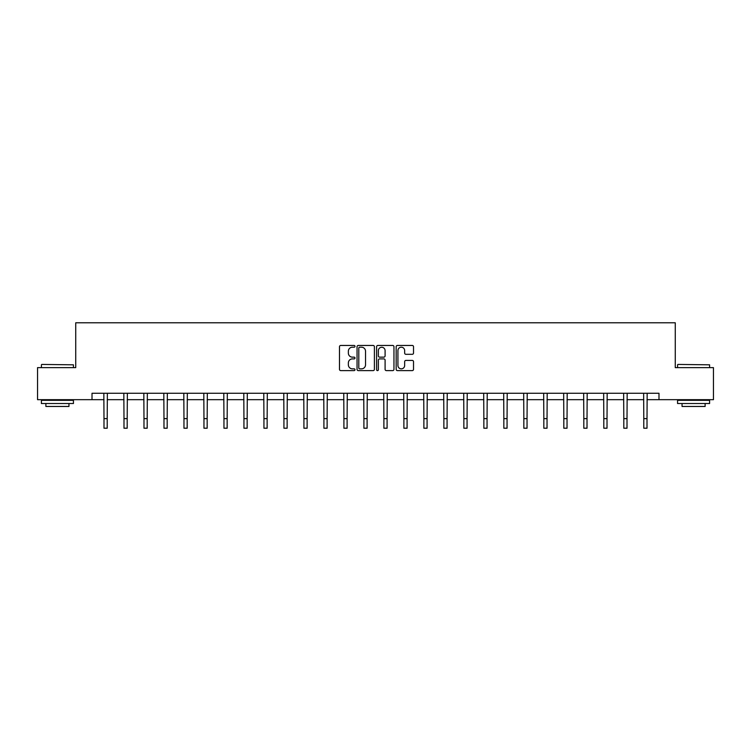 <?xml version="1.0" encoding="UTF-8"?>
<svg xmlns="http://www.w3.org/2000/svg" width="751" height="751" viewBox="0 0 751 751"><rect width="100%" height="100%" fill="white"/><g stroke="black" fill="none" stroke-linecap="round" stroke-linejoin="round"><path stroke-width="1.13" d="M354.998 346.324A0.882 0.882 0 0 0 354.115 345.451L340.747 345.451A1.258 1.258 0 0 0 339.49 346.709L339.49 369.351A1.258 1.258 0 0 0 340.747 370.609L354.115 370.609A0.882 0.882 0 0 0 354.998 369.727A0.882 0.882 0 0 0 354.115 368.844L352.388 368.844A4.027 4.027 0 0 1 348.361 364.817L348.361 362.93A4.027 4.027 0 0 1 352.388 358.903L354.115 358.903A0.882 0.882 0 0 0 354.998 358.03A0.882 0.882 0 0 0 354.115 357.147L352.388 357.147A4.027 4.027 0 0 1 348.361 353.12L348.361 351.233A4.027 4.027 0 0 1 352.388 347.206L354.115 347.206A0.882 0.882 0 0 0 354.998 346.324M412.261 354.312A1.258 1.258 0 0 0 413.519 353.054L413.519 346.709A1.258 1.258 0 0 0 412.261 345.451L397.42 345.451A1.258 1.258 0 0 0 396.162 346.709L396.162 369.351A1.258 1.258 0 0 0 397.42 370.609L412.261 370.609A1.258 1.258 0 0 0 413.519 369.351L413.519 361.672A1.258 1.258 0 0 0 412.261 360.414L405.915 360.414A1.258 1.258 0 0 0 404.658 361.672L404.658 365.484A3.361 3.361 0 0 1 401.287 368.844A3.361 3.361 0 0 1 397.927 365.484L397.927 350.576A3.361 3.361 0 0 1 401.287 347.206A3.361 3.361 0 0 1 404.658 350.576L404.658 353.054A1.258 1.258 0 0 0 405.915 354.312L412.261 354.312M92.016 399.673L37.55 399.673L37.55 367.633L75.738 367.633L75.738 322.78L675.262 322.78L675.262 367.633L713.45 367.633L713.45 399.673L658.984 399.673L658.984 393.271L92.016 393.271L92.016 399.673L103.995 399.673M374.402 346.709A1.258 1.258 0 0 0 373.144 345.451L358.302 345.451A1.258 1.258 0 0 0 357.044 346.709L357.044 369.351A1.258 1.258 0 0 0 358.302 370.609L373.144 370.609A1.258 1.258 0 0 0 374.402 369.351L374.402 346.709M377.856 345.451L392.698 345.451A1.258 1.258 0 0 1 393.956 346.709L393.956 369.351A1.258 1.258 0 0 1 392.698 370.609L386.352 370.609A1.258 1.258 0 0 1 385.094 369.351L385.094 360.161A1.258 1.258 0 0 0 383.836 358.903L379.621 358.903A1.258 1.258 0 0 0 378.363 360.161L378.363 369.727A0.882 0.882 0 0 1 377.481 370.609A0.882 0.882 0 0 1 376.598 369.727L376.598 346.709A1.258 1.258 0 0 1 377.856 345.451M107.205 399.673L123.99 399.673M127.191 399.673L143.985 399.673M147.187 399.673L163.981 399.673M167.182 399.673L183.967 399.673M187.177 399.673L203.962 399.673M207.163 399.673L223.958 399.673M227.159 399.673L243.944 399.673M247.154 399.673L263.939 399.673M267.14 399.673L283.934 399.673M287.135 399.673L303.92 399.673M307.131 399.673L323.916 399.673M327.117 399.673L343.911 399.673M347.112 399.673L363.906 399.673M367.108 399.673L383.892 399.673M387.094 399.673L403.888 399.673M407.089 399.673L423.883 399.673M427.084 399.673L443.869 399.673M447.08 399.673L463.865 399.673M467.066 399.673L483.86 399.673M487.061 399.673L503.846 399.673M507.056 399.673L523.841 399.673M527.042 399.673L543.837 399.673M547.038 399.673L563.823 399.673M567.033 399.673L583.818 399.673M587.019 399.673L603.813 399.673M607.015 399.673L623.809 399.673M627.01 399.673L643.795 399.673M647.005 399.673L658.984 399.673M359.682 347.206A0.882 0.882 0 0 0 358.8 348.089L358.8 367.962A0.882 0.882 0 0 0 359.682 368.844L361.503 368.844A4.027 4.027 0 0 0 365.53 364.817L365.53 351.233A4.027 4.027 0 0 0 361.503 347.206L359.682 347.206M385.094 350.633A3.361 3.361 0 0 0 381.724 347.272A3.361 3.361 0 0 0 378.363 350.633L378.363 355.89A1.258 1.258 0 0 0 379.621 357.147L383.836 357.147A1.258 1.258 0 0 0 385.094 355.89L385.094 350.633M103.835 393.271L103.995 418.607L107.205 418.607L107.365 393.271M103.995 418.607L103.995 428.22L107.205 428.22L107.205 418.607M41.784 364.432L73.438 364.817L41.784 364.432M57.414 403.522L41.399 403.522L41.399 400.321L73.438 400.321L73.438 403.522L57.414 403.522M68.951 403.522L68.951 406.469L45.877 406.469L45.877 403.522M677.946 364.432L709.601 364.817L677.946 364.432M693.586 403.522L677.562 403.522L677.562 400.321L709.601 400.321L709.601 403.522L693.586 403.522M705.123 403.522L705.123 406.469L682.049 406.469L682.049 403.522M123.831 393.271L123.99 418.607L127.191 418.607L127.36 393.271M123.99 418.607L123.99 428.22L127.191 428.22L127.191 418.607M143.826 393.271L143.985 418.607L147.187 418.607L147.346 393.271M143.985 418.607L143.985 428.22L147.187 428.22L147.187 418.607M163.812 393.271L163.981 418.607L167.182 418.607L167.342 393.271M163.981 418.607L163.981 428.22L167.182 428.22L167.182 418.607M183.807 393.271L183.967 418.607L187.177 418.607L187.337 393.271M183.967 418.607L183.967 428.22L187.177 428.22L187.177 418.607M203.803 393.271L203.962 418.607L207.163 418.607L207.332 393.271M203.962 418.607L203.962 428.22L207.163 428.22L207.163 418.607M223.789 393.271L223.958 418.607L227.159 418.607L227.318 393.271M223.958 418.607L223.958 428.22L227.159 428.22L227.159 418.607M243.784 393.271L243.944 418.607L247.154 418.607L247.314 393.271M243.944 418.607L243.944 428.22L247.154 428.22L247.154 418.607M263.779 393.271L263.939 418.607L267.14 418.607L267.309 393.271M263.939 418.607L263.939 428.22L267.14 428.22L267.14 418.607M283.765 393.271L283.934 418.607L287.135 418.607L287.295 393.271M283.934 418.607L283.934 428.22L287.135 428.22L287.135 418.607M303.761 393.271L303.92 418.607L307.131 418.607L307.29 393.271M303.92 418.607L303.92 428.22L307.131 428.22L307.131 418.607M323.756 393.271L323.916 418.607L327.117 418.607L327.286 393.271M323.916 418.607L323.916 428.22L327.117 428.22L327.117 418.607M343.751 393.271L343.911 418.607L347.112 418.607L347.272 393.271M343.911 418.607L343.911 428.22L347.112 428.22L347.112 418.607M363.737 393.271L363.906 418.607L367.108 418.607L367.267 393.271M363.906 418.607L363.906 428.22L367.108 428.22L367.108 418.607M383.733 393.271L383.892 418.607L387.094 418.607L387.263 393.271M383.892 418.607L383.892 428.22L387.094 428.22L387.094 418.607M403.728 393.271L403.888 418.607L407.089 418.607L407.249 393.271M403.888 418.607L403.888 428.22L407.089 428.22L407.089 418.607M423.714 393.271L423.883 418.607L427.084 418.607L427.244 393.271M423.883 418.607L423.883 428.22L427.084 428.22L427.084 418.607M443.71 393.271L443.869 418.607L447.08 418.607L447.239 393.271M443.869 418.607L443.869 428.22L447.08 428.22L447.08 418.607M463.705 393.271L463.865 418.607L467.066 418.607L467.235 393.271M463.865 418.607L463.865 428.22L467.066 428.22L467.066 418.607M483.691 393.271L483.86 418.607L487.061 418.607L487.221 393.271M483.86 418.607L483.86 428.22L487.061 428.22L487.061 418.607M503.686 393.271L503.846 418.607L507.056 418.607L507.216 393.271M503.846 418.607L503.846 428.22L507.056 428.22L507.056 418.607M523.682 393.271L523.841 418.607L527.042 418.607L527.211 393.271M523.841 418.607L523.841 428.22L527.042 428.22L527.042 418.607M543.668 393.271L543.837 418.607L547.038 418.607L547.197 393.271M543.837 418.607L543.837 428.22L547.038 428.22L547.038 418.607M563.663 393.271L563.823 418.607L567.033 418.607L567.193 393.271M563.823 418.607L563.823 428.22L567.033 428.22L567.033 418.607M583.658 393.271L583.818 418.607L587.019 418.607L587.188 393.271M583.818 418.607L583.818 428.22L587.019 428.22L587.019 418.607M603.654 393.271L603.813 418.607L607.015 418.607L607.174 393.271M603.813 418.607L603.813 428.22L607.015 428.22L607.015 418.607M623.64 393.271L623.809 418.607L627.01 418.607L627.169 393.271M623.809 418.607L623.809 428.22L627.01 428.22L627.01 418.607M643.635 393.271L643.795 418.607L647.005 418.607L647.165 393.271M643.795 418.607L643.795 428.22L647.005 428.22L647.005 418.607M41.399 367.633L41.399 364.817M48.702 400.321L48.702 399.673M66.126 400.321L66.126 399.673M73.438 367.633L73.438 364.817M677.562 367.633L677.562 364.817M684.874 400.321L684.874 399.673M702.298 400.321L702.298 399.673M709.601 367.633L709.601 364.817"/></g></svg>
